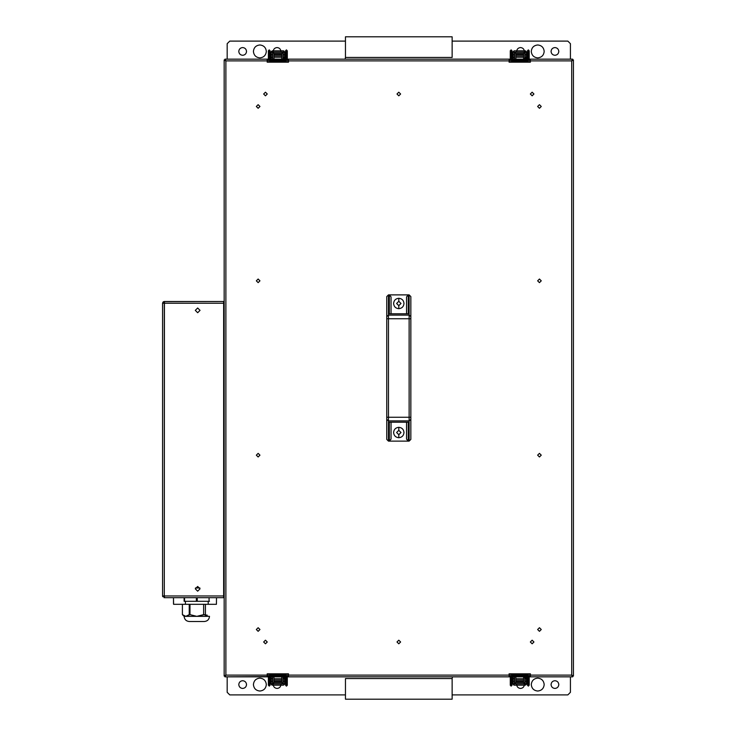 <?xml version="1.0" encoding="UTF-8"?>
<svg xmlns="http://www.w3.org/2000/svg" width="736" height="736" viewBox="0 0 736 736"><rect width="100%" height="100%" fill="white"/><g stroke="black" fill="none" stroke-linecap="round" stroke-linejoin="round"><path stroke-width="1.1" d="M274.997 681.306L273.976 682.254L274.997 681.306M273.203 684.572C273.442 686.909 274.74 688.197 277.067 688.445C279.404 688.197 280.692 686.909 280.94 684.572C280.692 686.909 279.404 688.197 277.067 688.445C274.74 688.197 273.442 686.909 273.203 684.572M259.863 678.123C255.972 678.537 253.828 680.68 253.414 684.572C253.828 688.464 255.972 690.616 259.863 691.03C263.755 690.616 265.908 688.464 266.322 684.572C265.908 680.68 263.755 678.537 259.863 678.123C263.755 678.537 265.908 680.68 266.322 684.572C265.908 688.464 263.755 690.616 259.863 691.03C255.972 690.616 253.828 688.464 253.414 684.572C253.828 680.68 255.972 678.537 259.863 678.123M242.659 680.708C240.322 680.947 239.034 682.244 238.786 684.572C239.034 686.909 240.322 688.197 242.659 688.445C244.996 688.197 246.284 686.909 246.532 684.572C246.284 682.244 244.996 680.947 242.659 680.708C244.996 680.947 246.284 682.244 246.532 684.572C246.284 686.909 244.996 688.197 242.659 688.445C240.322 688.197 239.034 686.909 238.786 684.572C239.034 682.244 240.322 680.947 242.659 680.708M554.935 680.708C552.598 680.947 551.31 682.244 551.062 684.572C551.31 686.909 552.598 688.197 554.935 688.445C557.272 688.197 558.56 686.909 558.808 684.572C558.56 682.244 557.272 680.947 554.935 680.708C557.272 680.947 558.56 682.244 558.808 684.572C558.56 686.909 557.272 688.197 554.935 688.445C552.598 688.197 551.31 686.909 551.062 684.572C551.31 682.244 552.598 680.947 554.935 680.708M537.731 678.123C533.839 678.537 531.686 680.68 531.282 684.572C531.686 688.464 533.839 690.616 537.731 691.03C541.622 690.616 543.775 688.464 544.18 684.572C543.775 680.68 541.622 678.537 537.731 678.123C541.622 678.537 543.775 680.68 544.18 684.572C543.775 688.464 541.622 690.616 537.731 691.03C533.839 690.616 531.686 688.464 531.282 684.572C531.686 680.68 533.839 678.537 537.731 678.123M518.448 681.306L517.307 682.428L518.448 681.306M516.654 684.572C516.902 686.909 518.19 688.197 520.527 688.445C522.854 688.197 524.152 686.909 524.391 684.572C524.152 686.909 522.854 688.197 520.527 688.445C518.19 688.197 516.902 686.909 516.654 684.572M345.46 678.555L345.46 699.2L452.134 699.2L452.134 678.555L345.46 678.555L452.134 678.555L452.134 699.2L345.46 699.2L345.46 678.555M452.493 676.835L452.134 678.555L452.493 676.835M267.177 674.25L288.512 674.25L267.177 674.25M509.082 674.25L530.417 674.25L509.082 674.25M227.176 676.835L227.176 692.318L227.176 676.835L227.176 692.318L229.761 694.894L227.176 692.318M229.761 694.894L345.46 694.894M452.134 694.894L567.842 694.894L452.134 694.894L567.842 694.894L570.418 692.318L567.842 694.894M570.418 676.835L570.418 692.318L570.418 676.835M523.618 682.254L522.597 681.306L523.618 682.254M280.287 682.428L279.146 681.306L280.287 682.428M281.713 680.018L273.976 680.018L281.713 680.018M283.01 682.428L283.01 676.835L283.01 682.428L281.713 683.716L273.976 683.716L281.713 683.716L283.01 682.428L283.01 676.835M281.713 676.835L281.713 682.428L273.976 682.428L273.976 681.306L281.713 681.306L281.713 676.835L281.713 678.73L273.976 678.73L273.976 676.835L273.976 682.428L273.976 676.835M282.422 674.397L283.01 674.25L282.422 674.397M288.512 675.547L287.086 675.547L288.512 675.547M273.976 683.716L272.679 682.428L273.976 683.716L281.713 683.716M272.679 676.835L272.679 682.428M281.713 682.428L273.976 682.428L281.713 682.428M273.268 674.397L272.679 674.25M268.603 675.547L267.177 675.547L268.603 675.547M283.222 678.73L283.222 677.654L284.51 677.654L284.51 678.73L283.222 678.73L283.222 681.306L284.51 681.306L284.51 678.73L284.51 681.306L283.222 681.306L283.222 683.891L284.51 683.891L284.51 681.306L284.51 683.891L272.467 683.891L272.467 681.306L271.179 681.306L271.179 683.891L272.467 683.891L271.179 683.891L271.179 681.306L272.467 681.306L272.467 678.73L271.179 678.73L271.179 681.306L271.179 676.145M272.467 676.145L272.467 683.891M272.467 680.018L272.467 677.654M272.467 685.179L271.179 683.891L272.467 685.179L283.222 685.179L272.467 685.179M271.464 684.701L271.179 683.891M284.464 684.232L284.225 684.701M283.47 685.152L284.51 683.891L283.47 685.152M272.219 685.152L271.713 684.931M271.179 677.654L271.179 678.73M284.51 676.145L284.51 678.73M284.51 680.018L284.51 681.306M284.731 677.865L285.586 678.73L284.731 677.865L284.731 682.171L285.586 681.306L284.731 682.171M285.586 680.018L285.586 678.73L285.586 680.018M268.382 685.188L269.238 685.97L269.238 679.586L268.382 679.291L269.238 679.586L269.238 685.97L270.103 685.124L269.238 686.118L268.382 685.124L268.382 676.467L270.103 676.467L270.535 675.252L270.535 675.961M285.154 675.961L285.154 675.252L285.586 676.467L287.307 676.467L287.307 685.124L286.451 686.118L285.586 685.124L286.451 685.97L286.451 679.586L287.307 679.291L285.586 679.291L286.451 679.586L286.451 685.97L287.307 685.188M268.382 685.124L269.238 686.118L270.103 685.253L270.103 679.291L269.238 679.586L270.103 679.291L270.103 676.467L269.238 676.761L269.238 679.586L269.238 676.761L268.382 676.467L270.535 674.397L285.154 674.397L287.307 676.467L285.154 674.443L285.154 675.252L270.535 675.252L270.535 674.443L270.535 675.252L285.154 675.252L285.154 674.443L287.307 676.467L286.451 676.761L286.451 679.586L286.451 676.761L285.586 676.467L285.586 685.253L286.451 686.118L287.307 685.253M270.535 679.383L270.535 678.169M523.618 680.018L515.881 680.018L523.618 680.018M524.915 682.428L524.915 679.586L524.915 682.428L523.618 683.716L515.881 683.716L523.618 683.716L524.915 682.428L524.915 676.835M523.618 676.835L523.618 682.428L515.881 682.428L515.881 681.306L523.618 681.306L523.618 676.835L523.618 678.73L515.881 678.73L515.881 676.835L515.881 682.428L515.881 676.835M524.326 674.397L524.915 674.25L524.326 674.397M530.417 675.547L528.991 675.547L530.417 675.547M515.881 683.716L514.593 682.428L515.881 683.716L523.618 683.716M514.593 676.835L514.593 682.428M523.618 682.428L515.881 682.428L523.618 682.428M515.172 674.397L514.593 674.25M510.508 675.547L509.082 675.547L510.508 675.547M514.372 676.835L514.372 679.586M526.415 676.145L526.415 678.73L525.127 678.73L525.127 681.306L526.415 681.306L526.415 678.73L526.415 681.306L525.127 681.306L525.127 683.891L526.415 683.891L526.415 681.306L526.415 683.891L514.372 683.891L514.372 678.73L513.084 678.73L513.084 681.306L514.372 681.306L513.084 681.306L513.084 683.891L514.372 683.891L513.084 683.891L513.084 676.145M514.372 685.179L513.084 683.891L514.372 685.179L525.127 685.179L514.372 685.179M513.369 684.701L513.084 683.891M526.369 684.232L526.13 684.701M525.375 685.152L526.415 683.891L525.375 685.152M514.124 685.152L513.618 684.931M513.084 680.018L513.084 677.654M526.415 680.018L526.415 681.306M526.415 678.73L526.415 677.654M512.863 682.171L512.008 681.306L512.863 682.171L512.863 677.865L512.008 678.73L512.863 677.865M526.636 677.865L527.491 678.73L526.636 677.865L526.636 682.171L527.491 681.306L526.636 682.171M527.491 680.018L527.491 678.73M510.287 685.124L511.143 685.97L511.143 679.586L510.287 679.291L511.143 679.586L511.143 685.97L512.008 685.124L511.143 686.118L510.287 685.124L510.287 676.467L512.008 676.467L512.44 675.252L512.44 675.961M510.287 685.253L511.143 686.118L512.008 685.253L512.008 679.291L511.143 679.586L512.008 679.291L512.008 676.467L510.287 676.467L512.44 674.397L527.059 674.397L529.212 676.467L529.212 685.124L528.356 686.118L527.491 685.124L528.356 685.97L528.356 679.586L529.212 679.291L527.491 679.291L528.356 679.586L528.356 685.97L529.212 685.124L528.356 686.118L527.491 685.253L527.491 676.467L529.212 676.467L527.059 674.443L527.059 675.252L512.44 675.252L512.44 674.443L510.287 676.467L512.44 674.443L512.44 675.252L527.059 675.252L527.059 675.961L527.059 674.443L529.212 676.467L528.356 676.761L528.356 679.586L528.356 676.761L527.059 675.961M511.143 676.761L511.143 679.586L511.143 676.761M524.05 677.865L527.059 677.865L524.05 677.865M527.059 678.73L527.059 677.865M522.597 54.694L523.618 53.746L522.597 54.694M524.391 51.428C524.152 49.091 522.854 47.803 520.527 47.555C518.19 47.803 516.902 49.091 516.654 51.428C516.902 49.091 518.19 47.803 520.527 47.555C522.854 47.803 524.152 49.091 524.391 51.428M537.731 57.877C541.622 57.463 543.775 55.32 544.18 51.428C543.775 47.536 541.622 45.384 537.731 44.97C533.839 45.384 531.686 47.536 531.282 51.428C531.686 55.32 533.839 57.463 537.731 57.877C533.839 57.463 531.686 55.32 531.282 51.428C531.686 47.536 533.839 45.384 537.731 44.97C541.622 45.384 543.775 47.536 544.18 51.428C543.775 55.32 541.622 57.463 537.731 57.877M554.935 55.292C557.272 55.053 558.56 53.756 558.808 51.428C558.56 49.091 557.272 47.803 554.935 47.555C552.598 47.803 551.31 49.091 551.062 51.428C551.31 53.756 552.598 55.053 554.935 55.292C552.598 55.053 551.31 53.756 551.062 51.428C551.31 49.091 552.598 47.803 554.935 47.555C557.272 47.803 558.56 49.091 558.808 51.428C558.56 53.756 557.272 55.053 554.935 55.292M242.659 55.292C244.996 55.053 246.284 53.756 246.532 51.428C246.284 49.091 244.996 47.803 242.659 47.555C240.322 47.803 239.034 49.091 238.786 51.428C239.034 53.756 240.322 55.053 242.659 55.292C240.322 55.053 239.034 53.756 238.786 51.428C239.034 49.091 240.322 47.803 242.659 47.555C244.996 47.803 246.284 49.091 246.532 51.428C246.284 53.756 244.996 55.053 242.659 55.292M259.863 57.877C263.755 57.463 265.908 55.32 266.322 51.428C265.908 47.536 263.755 45.384 259.863 44.97C255.972 45.384 253.828 47.536 253.414 51.428C253.828 55.32 255.972 57.463 259.863 57.877C255.972 57.463 253.828 55.32 253.414 51.428C253.828 47.536 255.972 45.384 259.863 44.97C263.755 45.384 265.908 47.536 266.322 51.428C265.908 55.32 263.755 57.463 259.863 57.877M279.146 54.694L280.287 53.572L279.146 54.694M280.94 51.428C280.692 49.091 279.404 47.803 277.067 47.555C274.74 47.803 273.442 49.091 273.203 51.428C273.442 49.091 274.74 47.803 277.067 47.555C279.404 47.803 280.692 49.091 280.94 51.428M452.134 57.445L452.134 36.8L345.46 36.8L345.46 57.445L452.134 57.445L345.46 57.445L345.46 36.8L452.134 36.8L452.134 57.445M345.101 59.165L345.46 57.445L345.101 59.165M530.417 61.75L509.082 61.75L530.417 61.75M288.512 61.75L267.177 61.75L288.512 61.75M570.418 59.165L570.418 43.682L570.418 59.165L570.418 43.682L567.842 41.106L570.418 43.682M567.842 41.106L452.134 41.106M345.46 41.106L229.761 41.106L345.46 41.106L229.761 41.106L227.176 43.682L229.761 41.106M227.176 59.165L227.176 43.682L227.176 59.165M273.976 53.746L274.997 54.694L273.976 53.746M517.307 53.572L518.448 54.694L517.307 53.572M515.881 55.982L523.618 55.982L515.881 55.982M524.915 61.75L524.326 61.603L524.915 61.75M523.618 59.165L523.618 53.572L523.618 54.694L515.881 54.694L515.881 53.572L515.881 59.165L515.881 57.27L523.618 57.27L523.618 53.572L515.881 53.572L523.618 53.572L515.881 53.572L515.881 59.165M509.082 60.453L510.508 60.453L509.082 60.453M514.593 59.165L514.593 53.572L514.593 59.165L514.593 53.572L515.881 52.284L523.618 52.284L515.881 52.284L514.593 53.572M523.618 52.284L524.915 53.572L523.618 52.284L515.881 52.284M524.915 59.165L524.915 53.572M514.593 61.75L515.172 61.603M528.991 60.453L530.417 60.453L528.991 60.453M514.372 56.414L514.372 59.165M513.084 59.855L513.084 57.27L514.372 57.27L514.372 54.694L513.084 54.694L513.084 57.27L513.084 54.694L514.372 54.694L514.372 52.109L513.084 52.109L513.084 54.694L513.084 52.109L525.127 52.109L525.127 57.27L526.415 57.27L526.415 54.694L525.127 54.694L526.415 54.694L526.415 52.109L525.127 52.109L526.415 52.109L526.415 59.855M525.127 50.821L526.415 52.109L525.394 50.848L514.372 50.821L525.127 50.821M526.13 51.299L526.415 52.109M513.13 51.778L513.369 51.299M514.105 50.848L513.084 52.109L514.105 50.848M525.394 50.848L525.9 51.078M526.415 58.346L526.415 57.27M513.084 57.27L513.084 58.346M526.636 53.829L527.491 54.694L526.636 53.829L526.636 58.135L527.491 57.27L526.636 58.135M512.863 58.135L512.008 57.27L512.863 58.135L512.863 53.829L512.008 54.694L512.863 53.829M529.212 50.812L528.356 50.03L528.356 56.414L529.212 56.709L528.356 56.414L528.356 50.03L527.491 50.876L528.356 49.882L529.212 50.876L529.212 59.533L527.491 59.533L527.059 60.748L527.059 60.039M510.287 50.747L511.143 49.882L512.008 50.876L511.143 50.03L511.143 56.414L510.287 56.709L512.008 56.709L511.143 56.414L511.143 50.03L510.287 50.747L511.143 49.882L512.008 50.747L512.008 59.533L510.287 59.533L512.44 61.557L512.44 60.748L527.059 60.748L527.059 61.557L529.212 59.533L527.059 61.557L527.059 60.748L512.44 60.748L512.44 60.039L512.44 61.557L510.287 59.533L511.143 59.239L511.143 56.414L511.143 59.239L512.44 60.039M529.212 50.876L528.356 49.882L527.491 50.747L527.491 56.709L528.356 56.414L527.491 56.709L527.491 59.533L528.356 59.239L528.356 56.414L528.356 59.239L529.212 59.533L527.059 61.603L512.44 61.603L510.287 59.533L510.287 50.876M524.05 58.135L527.059 58.135L527.059 57.27M273.976 55.982L281.713 55.982L273.976 55.982M283.01 61.75L282.422 61.603L283.01 61.75M281.713 59.165L281.713 53.572L281.713 54.694L273.976 54.694L273.976 53.572L273.976 59.165L273.976 57.27L281.713 57.27L281.713 53.572L273.976 53.572L281.713 53.572L273.976 53.572L273.976 59.165M267.177 60.453L268.603 60.453L267.177 60.453M272.679 59.165L272.679 53.572L272.679 59.165L272.679 53.572L273.976 52.284L281.713 52.284L273.976 52.284L272.679 53.572M281.713 52.284L283.01 53.572L281.713 52.284L273.976 52.284M283.01 59.165L283.01 53.572M272.679 61.75L273.268 61.603M287.086 60.453L288.512 60.453L287.086 60.453M284.225 51.299L284.51 52.109L283.222 50.821L272.2 50.848L283.489 50.848L284.51 52.109L284.51 54.694L284.51 52.109L283.222 52.109L283.222 54.694L284.51 54.694L284.51 58.346L283.222 58.346L283.222 57.27L284.51 57.27L284.51 54.694L283.222 54.694L283.222 57.27M271.179 59.855L271.179 57.27L272.467 57.27L272.467 54.694L271.179 54.694L271.179 57.27L271.179 54.694L272.467 54.694L272.467 52.109L271.179 52.109L271.179 54.694L271.179 52.109L284.51 52.109M271.225 51.778L271.464 51.299M283.489 50.848L283.995 51.078M284.51 57.27L284.51 59.855M272.467 50.821L271.179 52.109L272.467 50.821M271.179 57.27L271.179 58.346M272.467 52.109L272.467 59.855M272.467 58.346L272.467 57.27M284.731 53.829L285.586 54.694L284.731 53.829L284.731 58.135L285.586 57.27L284.731 58.135M287.307 50.812L286.451 50.03L286.451 56.414L287.307 56.709L286.451 56.414L286.451 50.03L285.586 50.876L286.451 49.882L287.307 50.876L287.307 59.533L285.586 59.533L285.154 60.748L285.154 60.039M270.535 60.039L270.535 60.748L270.103 59.533L268.382 59.533L268.382 50.876L269.238 49.882L270.103 50.876L269.238 50.03L269.238 56.414L268.382 56.709L270.103 56.709L269.238 56.414L269.238 50.03L268.382 50.812M287.307 50.876L286.451 49.882L285.586 50.747L285.586 56.709L286.451 56.414L285.586 56.709L285.586 59.533L286.451 59.239L286.451 56.414L286.451 59.239L287.307 59.533L285.154 61.603L270.535 61.603L268.382 59.533L270.535 61.557L270.535 60.748L285.154 60.748L285.154 61.557L285.154 60.748L270.535 60.748L270.535 61.557L268.382 59.533L269.238 59.239L269.238 56.414L269.238 59.239L270.103 59.533L270.103 50.747L269.238 49.882L268.382 50.747M270.535 57.831L270.535 56.617M258.143 453.367L256.34 455.17L258.143 456.982L259.955 455.17L258.143 453.367L259.955 455.17L258.143 456.982L256.34 455.17L258.143 453.367M258.143 627.716L256.34 629.519L258.143 631.322L259.955 629.519L258.143 627.716L259.955 629.519L258.143 631.322L256.34 629.519L258.143 627.716M398.802 640.182L396.989 641.994L398.802 643.798L400.605 641.994L398.802 640.182L400.605 641.994L398.802 643.798L396.989 641.994L398.802 640.182M532.137 640.182L530.334 641.994L532.137 643.798L533.94 641.994L532.137 640.182L533.94 641.994L532.137 643.798L530.334 641.994L532.137 640.182M398.802 92.202L396.989 94.006L398.802 95.818L400.605 94.006L398.802 92.202L400.605 94.006L398.802 95.818L396.989 94.006L398.802 92.202M532.137 92.202L530.334 94.006L532.137 95.818L533.94 94.006L532.137 92.202L533.94 94.006L532.137 95.818L530.334 94.006L532.137 92.202M258.143 279.018L256.34 280.83L258.143 282.633L259.955 280.83L258.143 279.018L259.955 280.83L258.143 282.633L256.34 280.83L258.143 279.018M258.143 104.678L256.34 106.481L258.143 108.284L259.955 106.481L258.143 104.678L259.955 106.481L258.143 108.284L256.34 106.481L258.143 104.678M539.451 627.716L537.639 629.519L539.451 631.322L541.254 629.519L539.451 627.716L541.254 629.519L539.451 631.322L537.639 629.519L539.451 627.716M539.451 453.367L537.639 455.17L539.451 456.982L541.254 455.17L539.451 453.367L541.254 455.17L539.451 456.982L537.639 455.17L539.451 453.367M539.451 279.018L537.639 280.83L539.451 282.633L541.254 280.83L539.451 279.018L541.254 280.83L539.451 282.633L537.639 280.83L539.451 279.018M512.008 676.835L525.946 676.835L525.946 676.145L513.553 676.145L513.553 676.835L288.402 676.835L509.192 676.835L509.082 675.114L288.512 675.114L288.429 676.826L286.276 676.835L288.402 676.835L288.402 676.145L286.276 676.145L288.512 675.979M271.648 676.145L270.36 676.145L271.648 676.145L271.648 676.835L271.648 676.145L284.041 676.145L271.648 676.145M224.857 676.062L224.857 675.501L224.857 676.062L224.333 675.786L225.888 675.114L224.94 676.835L271.648 676.835L267.288 676.835L267.177 675.114L225.888 675.114L225.888 60.886L224.296 60.177L224.857 59.938M530.306 676.145L528.181 676.145L530.417 676.145L530.306 676.835L572.654 676.835L571.706 675.114L530.417 675.114L530.334 676.826L528.181 676.835L572.654 676.835L571.706 675.114L572.415 676.706L572.654 676.145M224.167 676.062L224.167 59.938L224.167 676.062M267.177 676.559L224.94 676.835L225.888 675.114L267.177 675.114L267.177 673.826L288.512 673.826L267.177 673.826L288.512 673.826L288.512 675.114L509.082 675.114L509.082 673.826L530.417 673.826L509.082 673.826L530.417 673.826L530.417 675.114L571.706 675.114L571.706 60.886L572.654 59.165L572.654 59.855M510.315 676.145L527.234 676.145L525.946 676.145L525.946 676.835L528.181 676.835L513.553 676.835M225.501 676.145L224.94 676.145L225.501 676.145M267.288 676.835L267.288 676.145L267.288 676.835M269.413 676.145L267.288 676.145L269.413 676.145M286.276 676.835L271.648 676.835L284.041 676.835L284.041 676.145L284.041 676.835L286.276 676.835M509.192 676.835L510.287 676.835M285.329 676.145L284.041 676.145L285.329 676.145M513.553 676.145L512.265 676.145M288.512 60.021L284.041 59.855L288.402 59.855L288.402 59.165L284.041 59.165L284.041 59.855L267.177 60.021L267.288 59.165L525.946 59.165L513.553 59.165L513.553 59.855L525.946 59.855L525.946 59.165L530.306 59.165L525.946 59.165L525.946 59.855L530.306 59.855L530.306 59.165L572.654 59.165L530.306 59.165L530.417 62.174L509.082 62.174L530.417 62.174L509.082 62.174L509.192 59.165L288.402 59.165L288.512 60.886L509.082 60.886L288.512 60.886L288.512 62.174L267.177 62.174L288.512 62.174L267.177 62.174L267.288 59.165L267.288 59.855L284.041 59.855L284.041 59.165L271.648 59.165L271.648 59.855L271.648 59.165L267.177 59.441M224.94 59.855L225.501 59.855L224.94 59.855L225.142 59.266L225.888 60.886L224.94 59.855M267.288 59.165L224.94 59.165L267.288 59.165M225.888 60.886L267.177 60.886L225.888 60.886L225.888 675.114M572.58 59.184L571.706 60.886L572.58 59.184M530.417 60.886L571.706 60.886L530.417 60.886M513.553 59.165L512.008 59.165M510.287 59.165L509.192 59.165M512.265 59.855L510.315 59.855M530.306 59.855L513.553 59.855M265.457 640.182L267.26 641.994L265.457 643.798L263.654 641.994L265.457 640.182M265.457 92.202L267.26 94.006L265.457 95.818L263.654 94.006L265.457 92.202M539.451 104.678L541.254 106.481L539.451 108.284L537.639 106.481L539.451 104.678M571.706 60.886L571.706 675.114L573.427 676.062L573.427 59.938L571.706 60.886M572.746 59.938L572.746 60.499L573.427 59.938L573.427 676.062L572.746 675.501L572.746 676.062M223.652 595.019L224.167 595.019M224.167 304.253L223.652 304.253M164.294 302.763L163.668 303.223M163.622 595.902L164.57 596.519M195.307 310.362L197.671 312.726L200.036 310.362L197.671 312.726L195.307 310.362L197.671 307.998L200.036 310.362L197.671 307.998L195.307 310.362M195.307 588.828L197.671 591.192L200.036 588.828L197.671 586.463L195.307 588.828L197.671 586.463L200.036 588.828L197.671 591.192L195.307 588.828M223.652 597.687L164.459 597.687L223.652 597.687L223.652 595.967L164.294 595.967L164.422 301.604L223.652 301.502L164.459 301.502L164.294 303.223L223.652 303.223L223.652 301.502M162.573 596.013L162.739 596.721L162.573 595.967L164.294 595.967L164.459 597.687M163.99 597.66L164.358 596.997M164.294 596.832L162.702 596.188L164.294 596.832L163.254 595.967M164.294 303.223L164.294 595.967L223.652 595.967L223.652 303.223L162.573 303.223L162.573 595.967L162.573 303.076L164.294 302.358M162.84 302.294L164.294 301.502M164.238 301.502L163.337 301.797M173.494 603.879L173.494 597.687L173.586 604.311L182.399 604.311L173.586 604.311M216.421 604.311L208.205 604.311L216.421 604.311L216.513 597.687M205.491 614.827L206.347 615.066L204.994 615.066M189.281 621.515C186.171 621.193 184.451 619.473 184.12 616.354L185.822 616.354L182.408 614.634L182.408 604.311L182.408 614.634L185.822 616.354L196.806 616.354L189.98 614.634L185.822 616.354L184.12 616.354C184.451 619.473 186.171 621.193 189.281 621.515L196.806 621.515L189.281 621.515M209.493 616.354C209.171 619.473 207.451 621.193 204.332 621.515L196.806 621.515L204.332 621.515C207.451 621.193 209.171 619.473 209.493 616.354L206.871 616.225L204.387 614.634L196.806 616.354L207.8 616.354L185.822 616.354L189.235 614.634L189.235 604.311L182.408 604.311L182.399 614.634L184.12 616.354M189.98 604.311L189.235 604.311L189.235 614.634L189.98 614.634L189.98 604.311L189.98 614.634L196.806 616.354L203.633 614.634L203.633 604.311L189.98 604.311M185.408 604.311L185.408 601.303L185.408 604.311M208.205 601.303L208.205 604.311L208.205 601.303M209.493 601.303L184.12 601.303L184.12 597.687L184.12 601.303L184.552 597.687L184.552 601.303L196.374 601.303L196.374 597.687L196.374 601.303L197.239 601.303L197.239 597.687L197.239 601.303L209.07 601.303L209.07 597.687M203.633 604.311L208.205 604.311M195.463 587.972L199.87 587.972M205.408 604.311L205.408 615.489L205.408 604.311M398.802 301.291L400.991 303.48L398.802 305.67L398.802 308.688C401.939 308.356 403.668 306.618 404 303.48C403.668 300.343 401.939 298.604 398.802 298.273L398.802 301.291L396.603 303.48L398.802 305.67L400.991 303.48L398.802 301.291L398.802 298.273C395.655 298.604 393.926 300.343 393.594 303.48C393.926 306.618 395.655 308.356 398.802 308.688L398.802 305.67L396.603 303.48L398.802 301.291M398.802 430.33L400.991 432.52L398.802 434.709L398.802 437.727C401.939 437.396 403.668 435.657 404 432.52C403.668 429.382 401.939 427.644 398.802 427.312L398.802 430.33L396.603 432.52L398.802 434.709L400.991 432.52L398.802 430.33L398.802 427.312C395.655 427.644 393.926 429.382 393.594 432.52C393.926 435.657 395.655 437.396 398.802 437.727L398.802 434.709L396.603 432.52L398.802 430.33M391.055 313.803L391.055 296.921L391.055 313.803L389.335 313.803L389.335 294.878L388.47 294.878L388.47 318.734L386.75 318.734L386.75 439.401L388.47 441.122L408.259 441.122L408.259 422.197L389.335 422.197L391.055 422.197L391.055 439.079L389.335 441.122L391.055 439.079L391.055 422.197M406.539 313.803L406.539 296.921L406.539 313.803L408.259 313.803L389.335 313.803L408.259 313.803L408.259 294.878L408.259 313.803M406.539 422.197L408.259 422.197L408.259 441.122L406.539 439.079L406.539 422.197L406.539 439.079L408.259 441.122L409.124 441.122L409.124 420.882L410.844 419.437L409.124 420.882L409.124 441.122L410.844 439.401L410.844 417.266L388.47 417.266L388.47 441.122L386.75 439.401L386.75 419.437L388.47 420.882L409.124 420.882L388.47 420.882L386.75 419.437L386.75 417.266L388.47 417.266L386.75 417.266L386.75 318.734L388.47 318.734L388.47 417.266L388.47 318.734L409.124 318.734L409.124 420.882L409.124 417.266L410.844 417.266L410.844 318.734L409.124 318.734L410.844 318.734L410.844 316.563L409.124 315.118L409.124 318.734L388.47 318.734L388.47 315.118L409.124 315.118L410.844 316.563L410.844 296.599L409.124 294.878L409.124 315.118L388.47 315.118L388.47 294.878L389.335 294.878L389.335 313.803M398.802 427.312C401.939 427.644 403.668 429.382 404 432.52C403.668 435.657 401.939 437.396 398.802 437.727C395.655 437.396 393.926 435.657 393.594 432.52C393.926 429.382 395.655 427.644 398.802 427.312M389.335 422.197L389.335 441.122L389.335 422.197L408.259 422.197M409.124 294.878L410.844 296.599L410.844 439.401L409.124 441.122L388.47 441.122L388.47 417.266L409.124 417.266L409.124 294.878L408.259 294.878L406.539 296.921L408.259 294.878L389.335 294.878L391.055 296.921L389.335 294.878L409.124 294.878M398.802 308.688C395.655 308.356 393.926 306.618 393.594 303.48C393.926 300.343 395.655 298.604 398.802 298.273C401.939 298.604 403.668 300.343 404 303.48C403.668 306.618 401.939 308.356 398.802 308.688M386.75 296.599L388.47 294.878L386.75 296.599L386.75 316.563L388.47 315.118L386.75 316.563L386.75 318.734L386.75 296.599M386.75 317.336L386.75 318.817M386.75 318.403L386.75 317.713M271.179 678.509L272.467 678.509M285.586 676.467L270.103 676.467M513.084 678.509L514.372 678.509M527.491 676.467L512.008 676.467M514.372 57.491L513.084 57.491M512.008 59.533L527.491 59.533M272.467 57.491L271.179 57.491M270.103 59.533L285.586 59.533M207.129 616.354L207.129 615.066"/></g></svg>
